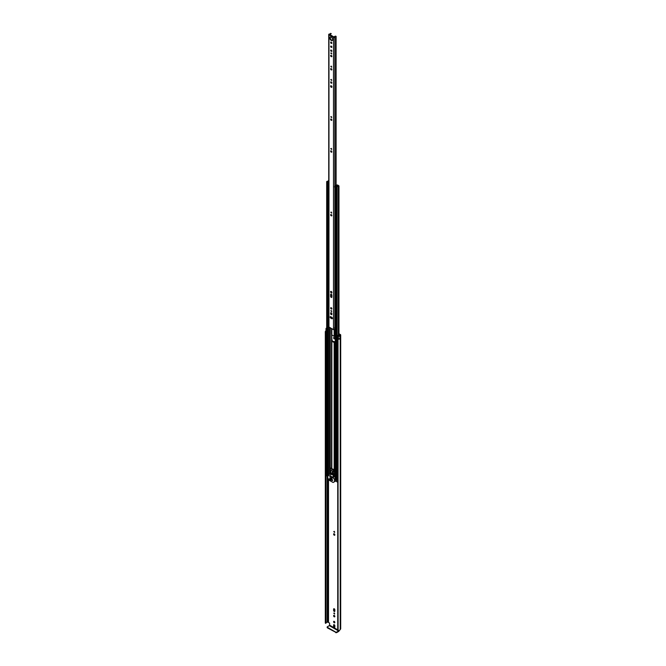 <?xml version="1.0" encoding="UTF-8"?>
<svg xmlns="http://www.w3.org/2000/svg" width="666" height="666" viewBox="0 0 666 666"><rect width="100%" height="100%" fill="white"/><g stroke="black" fill="none" stroke-linecap="round" stroke-linejoin="round"><path stroke-width="1" d="M338.911 338.753A1.282 0.741 0 0 1 338.02 338.836L338.095 630.486L337.754 339.052M325.424 623.243L325.316 331.851L325.782 332.043L325.424 623.243M334.215 621.378A0.841 0.491 -120 0 0 334.215 622.76A0.841 0.491 -120 0 0 334.215 621.378M334.099 621.32A0.841 0.491 -120 0 0 334.807 622.535M333.758 613.195L334.54 614.027L333.758 613.195M334.224 612.936L334.682 613.719M333.616 615.767A0.841 0.491 -120 0 0 334.815 616.458A0.841 0.491 -120 0 0 333.616 615.767M334.099 615.367A0.841 0.491 -120 0 0 334.807 616.583M333.758 531.593L334.54 532.425L333.758 531.593M334.224 531.335L334.682 532.117M333.616 534.165A0.841 0.491 -120 0 0 334.815 534.856A0.841 0.491 -120 0 0 333.616 534.165M334.099 533.774A0.841 0.491 -120 0 0 334.807 534.989M333.616 337.837A0.841 0.491 -120 0 0 334.815 338.528A0.841 0.491 -120 0 0 333.616 337.837M334.099 337.437A0.841 0.491 -120 0 0 334.807 338.653M326.681 328.113A1.948 1.124 180 0 0 326.332 328.205L326.332 328.205A0.924 0.533 0 0 0 325.999 328.629L325.999 331.135A0.924 0.533 0 0 0 326.531 331.618L326.681 331.66M325.999 328.629A0.924 0.533 0 0 0 326.531 329.112L326.681 329.154M338.969 334.282L339.835 335.189A0.924 0.533 0 0 0 339.568 335.564A1.282 0.741 180 0 1 339.494 335.806L337.862 335.281L337.862 337.787L338.42 338.486A0.924 0.533 0 0 0 339.976 338.586L339.976 336.08L339.951 338.611M337.862 335.281L338.42 335.98A0.924 0.533 0 0 0 339.976 336.08A1.948 1.124 180 0 0 340.234 335.564L340.384 335.414A1.049 0.608 180 0 0 340.692 334.99A1.049 0.608 180 0 0 340.384 334.557L338.969 333.741M325.999 331.951L325.782 623.301M325.84 623.293L325.782 332.043M326.115 331.402A1.282 0.741 0 0 0 325.974 331.743A1.282 0.741 0 0 0 325.999 331.893L326.007 623.176M334.815 625.74A0.841 0.491 -120 0 0 333.616 625.058L333.616 626.331A0.841 0.491 -120 0 0 334.815 627.014L334.815 625.74M333.616 610.406A0.841 0.491 -120 0 0 334.815 611.097L334.815 609.823A0.841 0.491 -120 0 0 333.616 609.132L333.616 610.406L334.091 610.139A0.841 0.491 -120 0 0 334.807 611.23M334.798 342.366A0.841 0.491 -120 0 0 333.624 341.791M337.745 629.87L329.603 625.166L329.603 623.101L327.897 622.102A0.924 0.533 180 0 1 327.247 622.26A1.282 0.741 0 0 0 326.007 622.827M334.099 624.658A0.841 0.491 -120 0 0 334.091 624.783L334.091 626.057A0.841 0.491 -120 0 0 334.807 627.147M334.099 608.741A0.841 0.491 -120 0 0 334.091 608.866L334.091 610.139M334.099 341.458A0.841 0.491 -120 0 0 334.091 341.591L334.091 342.058M325.999 330.877A1.948 1.124 0 0 0 325.308 331.743A1.948 1.124 0 0 0 325.316 331.851M338.095 339.227A1.948 1.124 0 0 0 340.001 338.644M338.095 630.486A1.948 1.124 0 0 0 340.234 629.37L340.384 629.22A1.049 0.608 0 0 0 340.692 628.796L340.692 334.99M329.603 625.166L329.329 625.64L338.561 630.968L338.827 630.494M338.561 630.968L336.497 632.159L336.497 632.7L338.561 631.51A1.049 0.608 120 0 0 339.294 630.327M336.497 632.7L327.272 627.788L327.272 626.831L329.329 625.64M327.123 627.039L327.272 627.788M335.772 632.7L335.772 632.159L327.272 627.247M335.772 632.159L336.497 632.159M332.384 318.34A0.841 0.491 -120 0 0 331.785 317.307L330.677 316.675A0.841 0.491 -120 0 0 330.677 318.048L331.785 318.689A0.841 0.491 -120 0 0 332.384 318.34M330.769 310.772L331.56 311.605L330.769 310.772M331.243 310.506L331.693 311.288M330.636 308.042A0.841 0.491 -120 0 0 331.826 308.724A0.841 0.491 -120 0 0 330.636 308.042M331.119 307.642A0.841 0.491 -120 0 0 331.818 308.858M330.586 291.783A0.907 0.524 -120 0 0 331.876 292.524A0.907 0.524 -120 0 0 330.586 291.783M331.077 291.342A0.907 0.524 -120 0 0 331.859 292.69M330.769 212.287L331.56 213.12L330.769 212.287M331.243 212.029L331.693 212.812M330.636 214.868A0.841 0.491 -120 0 0 331.826 215.559A0.841 0.491 -120 0 0 330.636 214.868M331.119 214.469A0.841 0.491 -120 0 0 331.818 215.684M330.769 148.618L331.56 149.45L330.769 148.618M331.243 148.351L331.693 149.142M330.636 151.19A0.841 0.491 -120 0 0 331.826 151.881A0.841 0.491 -120 0 0 330.636 151.19M331.119 150.791A0.841 0.491 -120 0 0 331.818 152.006M330.769 116.775L331.56 117.607L330.769 116.775M331.243 116.517L331.693 117.299M330.636 119.356A0.841 0.491 -120 0 0 331.826 120.046A0.841 0.491 -120 0 0 330.636 119.356M331.119 118.956A0.841 0.491 -120 0 0 331.818 120.171M330.769 79.637L331.56 80.469L330.769 79.637M331.243 79.371L331.693 80.161M330.636 82.209A0.841 0.491 -120 0 0 331.826 82.9A0.841 0.491 -120 0 0 330.636 82.209M331.119 81.81A0.841 0.491 -120 0 0 331.818 83.025M330.586 86.172A0.907 0.524 -120 0 0 331.876 86.913A0.907 0.524 -120 0 0 330.586 86.172M331.077 85.739A0.907 0.524 -120 0 0 331.859 87.079M330.769 66.367L331.56 67.199L330.769 66.367M331.243 66.109L331.693 66.891M330.636 68.948A0.841 0.491 -120 0 0 331.826 69.63A0.841 0.491 -120 0 0 330.636 68.948M331.119 68.548A0.841 0.491 -120 0 0 331.818 69.763M330.769 53.105L331.56 53.938L330.769 53.105M331.243 52.847L331.693 53.63M330.636 55.678A0.841 0.491 -120 0 0 331.826 56.369A0.841 0.491 -120 0 0 330.636 55.678M331.119 55.278A0.841 0.491 -120 0 0 331.818 56.493M330.636 50.375A0.841 0.491 -120 0 0 331.826 51.066A0.841 0.491 -120 0 0 330.636 50.375M331.119 49.975A0.841 0.491 -120 0 0 331.818 51.19M330.636 46.404A0.841 0.491 -120 0 0 331.826 47.095A0.841 0.491 -120 0 0 330.636 46.404M331.119 46.004A0.841 0.491 -120 0 0 331.818 47.219M330.636 42.416A0.841 0.491 -120 0 0 331.826 43.099A0.841 0.491 -120 0 0 330.636 42.416M331.119 42.016A0.841 0.491 -120 0 0 331.818 43.232M329.795 37.937A2.031 1.174 -120 0 0 330.677 39.985A2.031 1.174 -120 0 0 332.251 40.526A2.031 1.174 -120 0 0 332.667 39.602A2.031 1.174 -120 0 0 331.785 37.554A2.031 1.174 -120 0 0 330.211 37.005A2.031 1.174 -120 0 0 329.795 37.937M330.478 36.921A2.031 1.174 -120 0 0 330.261 37.662A2.031 1.174 -120 0 0 331.002 39.544A2.031 1.174 -120 0 0 332.459 40.343M335.298 326.648A1.091 0.624 180 0 0 334.848 327.139A0.791 0.458 0 0 1 334.673 327.406L334.673 329.603L335.298 329.42M330.544 33.375A1.091 0.624 180 0 1 330.552 33.4A1.091 0.624 180 0 1 329.504 34.024A0.791 0.458 0 0 0 328.971 34.807L333.491 37.421A0.791 0.458 0 0 0 334.848 37.113A1.091 0.624 180 0 1 335.972 36.513L335.664 36.139A1.757 1.016 180 0 0 334.182 37.096L329.528 34.416A1.757 1.016 180 0 0 331.193 33.558L330.544 33.375M328.738 34.482L328.738 326.706A0.791 0.458 0 0 0 328.971 327.031L333.491 329.637A0.791 0.458 0 0 0 334.673 329.603M331.826 313.728A0.841 0.491 -120 0 0 330.636 313.045L330.636 313.644A0.841 0.491 -120 0 0 331.826 314.335L331.826 313.728M331.826 295.18A0.841 0.491 -120 0 0 330.636 294.489L330.636 296.437A0.841 0.491 -120 0 0 331.826 297.119L331.826 295.18M330.561 316.616A0.841 0.491 -120 0 0 331.152 317.782L332.251 318.415A0.841 0.491 -120 0 0 332.367 318.473M331.119 312.645A0.841 0.491 -120 0 0 331.102 312.77L331.102 313.378A0.841 0.491 -120 0 0 331.818 314.46M331.119 294.089A0.841 0.491 -120 0 0 331.102 294.222L331.102 296.162A0.841 0.491 -120 0 0 331.818 297.252M334.673 327.514L334.748 329.537M335.298 327.331L334.748 327.447M335.298 342.69L334.723 342.69A0.791 0.458 180 0 1 334.166 342.557L331.843 341.225A0.791 0.458 180 0 1 331.618 340.9L331.618 334.632A0.791 0.458 0 0 0 331.843 334.956L334.166 336.297A0.791 0.458 0 0 0 334.723 336.43L335.298 336.43M331.66 318.073A0.791 0.458 180 0 1 331.618 317.923L331.352 317.058M331.61 333.999L331.943 339.96A0.791 0.458 0 0 1 332.176 340.284L332.242 340.992L335.298 342.366M331.61 313.07L331.61 314.352M337.204 185.348L336.963 185.623A1.066 0.616 180 0 1 336.963 185.631A1.066 0.616 180 0 1 335.897 186.247L335.298 186.588L336.155 187.221L337.154 186.98A1.257 0.724 180 0 1 338.386 186.272L338.969 185.931L338.112 185.298L337.712 186.03M334.632 186.338L334.956 189.335L334.632 186.189L336.738 184.981L337.629 185.015L337.537 185.614A1.623 0.941 180 0 1 337.529 185.631A1.623 0.941 180 0 1 335.889 186.572L336.596 186.98A1.815 1.049 180 0 1 338.378 185.947L337.712 185.523M331.618 308.741L331.618 308.075L331.618 308.741M331.618 297.136L331.618 294.53L331.618 297.136M331.618 292.565L331.618 291.775L331.618 292.565M331.618 215.568L331.618 214.902L331.618 215.568M331.618 317.923L331.618 317.307M331.618 340.9L331.618 340.284M335.298 477.072L334.166 477.072L333.999 475.624M328.738 180.286L328.488 180.561A1.257 0.724 180 0 1 327.256 181.269L326.681 181.61L327.53 182.243L328.538 182.001A1.066 0.616 180 0 1 328.538 181.993A1.066 0.616 180 0 1 328.738 181.635M327.689 475.566L326.856 474.633M337.745 479.645A1.257 0.724 0 0 0 337.179 480.128A1.257 0.724 0 0 0 337.154 480.244L336.155 480.477L335.473 479.612M335.298 188.769L335.239 186.13L337.096 185.406M327.689 476.531L326.44 475.599M337.745 482.342L336.363 481.335M337.537 185.614L337.529 186.08M328.738 181.135A1.815 1.049 180 0 1 327.272 181.593L327.972 182.001A1.623 0.941 180 0 1 327.972 181.993A1.623 0.941 180 0 1 328.738 181.194M335.239 186.13L334.956 186.663M334.956 189.335L335.198 186.663M328.738 185.398L327.814 185.215L327.814 182.401L328.738 182.376M327.814 182.542L328.738 182.725M328.371 182.725L328.371 185.398M337.745 480.461L337.179 480.128M326.365 475.707L326.523 473.668A0.766 0.441 180 0 1 326.681 473.601M326.365 473.826L326.44 475.815M331.651 473.01A1.024 0.591 -120 0 0 331.135 472.96A1.024 0.591 -120 0 0 330.977 473.784A1.024 0.591 -120 0 0 331.651 474.683A1.024 0.591 -120 0 0 332.159 474.733A1.024 0.591 -120 0 0 332.317 473.917A1.024 0.591 -120 0 0 331.651 473.01M334.507 481.701L333.042 482.467L329.204 480.253L327.739 477.797L327.739 475.074L334.382 478.854L334.507 481.701L336.288 480.669M330.852 480.577L329.628 479.553M332.567 479.795L331.485 478.854M330.852 478.796L329.77 477.855M332.567 480.627L329.77 478.696M335.031 481.401L333.166 482.475M329.72 479.603L329.295 479.745M333.999 473.676L334.166 477.072M333.999 476.981L333.092 477.505L333.275 471.761L334.182 471.237L334.499 473.26L333.599 473.826M330.935 468.231L333.816 469.563L333.275 471.553L330.02 469.672L329.703 471.536L330.203 472.177L330.203 475.832L333.092 477.505M331.843 479.062L331.393 479.112M330.128 478.071L329.678 478.121M330.128 478.904L329.678 478.954M329.362 479.82L330.761 480.627M331.485 479.27L332.484 479.845M329.77 478.28L330.761 478.854M329.77 479.112L332.484 480.677M333.816 469.563L334.182 471.237M333.608 470.329L330.411 468.481L330.02 469.672M333.608 469.688L331.077 468.223L330.411 468.481L331.285 468.106M330.061 471.578L330.877 472.044L330.877 470.587L330.336 470.271L330.061 471.578L330.877 471.103M333.233 473.401L332.417 471.47L332.417 472.935L333.233 473.401M330.369 477.747L331.876 478.621L330.369 477.747M333.083 472.544L332.417 472.935M331.543 472.96A0.899 0.516 -120 0 0 332.309 474.575M338.42 338.486L338.42 335.98M328.521 622.052L328.521 479.145M327.247 622.26L327.247 476.282M327.897 622.102L327.897 478.063M327.972 622.052L327.972 478.205M340.234 629.37L340.234 335.564M340.309 629.27L340.309 335.464M340.384 629.22L340.384 335.414M326.531 331.618L326.531 329.112M334.091 608.866L333.616 609.132M334.091 624.783L333.616 625.058M334.091 626.057L333.616 626.331M335.972 185.348L335.972 36.513M334.848 327.139L334.848 189.227M334.848 185.897L334.848 37.113M331.193 317.807L331.193 316.966L331.193 317.807M333.491 329.637L333.491 37.421M328.971 327.031L328.971 34.807M331.102 294.222L330.636 294.489M331.102 296.162L330.636 296.437M331.102 312.77L330.636 313.045M331.102 313.378L330.636 313.644M332.251 318.415L331.785 318.689M331.152 317.782L330.677 318.048M334.166 336.297L334.166 329.77M331.843 334.956L331.843 328.688M331.543 333.924L331.543 328.513M331.543 318.007L331.543 317.216M331.543 308.691L331.543 307.983M331.543 297.086L331.543 294.43M331.543 292.507L331.543 291.683M331.543 215.518L331.543 214.81M330.261 468.847L330.261 327.772M331.543 468.256L331.543 340.193M334.723 336.43L334.723 329.562M334.166 470.054L334.166 342.557M331.843 468.423L331.843 341.225M334.723 477.072L334.723 342.69M334.166 475.715L334.166 473.584M337.154 480.244L337.154 186.98M338.386 335.148L338.386 186.272M326.856 475.116L326.856 181.851M328.538 474.617L328.538 185.398L328.538 474.617M327.53 475.507L327.53 182.243M329.612 474.001L329.612 327.397M327.863 475.091L330.036 473.834L330.028 471.978M330.028 469.63L330.028 327.639M330.12 473.884L330.12 472.028M330.12 469.33L330.12 327.689M336.155 480.477L336.155 187.221M335.473 480.086L335.473 186.821M337.629 186.047L337.629 185.564M328.638 182.725L328.638 185.398M336.363 480.561L336.363 481.543M336.288 480.586L334.557 481.585M335.298 478.321L334.382 478.854M334.557 479.162L335.298 478.737M334.499 473.26L333.591 473.784M333.574 470.537L334.182 470.188M337.745 630.261L337.745 339.011M325.308 622.993L325.308 331.743M331.193 313.794L331.193 312.679M336.105 185.281L336.105 36.355M326.681 474.875L326.681 181.61M338.969 335.747L338.969 185.931M335.298 479.845L335.298 186.588M336.288 481.443L336.288 480.536M327.739 475.074L329.911 473.826M333.541 473.942L334.449 473.418M330.561 468.348L331.027 468.073"/></g></svg>
